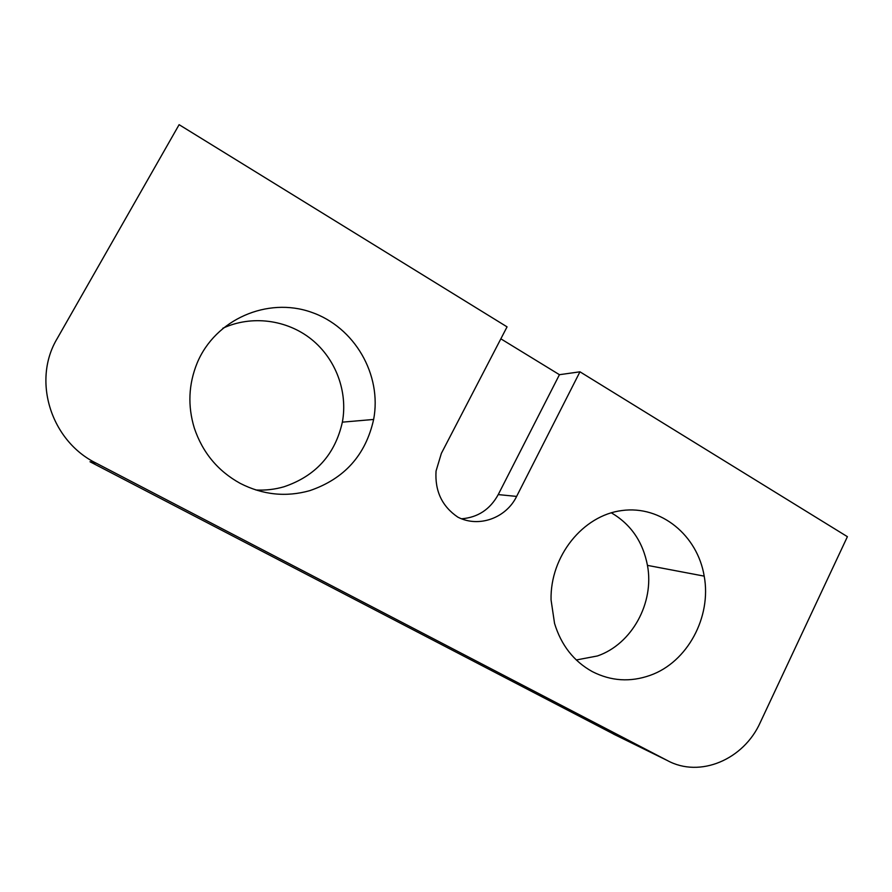 <?xml version="1.0" encoding="UTF-8"?>
<svg xmlns="http://www.w3.org/2000/svg" width="892" height="892" viewBox="0 0 892 892"><rect width="100%" height="100%" fill="white"/><g stroke="black" fill="none" stroke-linecap="round" stroke-linejoin="round"><path stroke-width="1.34" d="M194.311 428.071C202.584 452.59 217.86 471.021 240.171 483.353C262.761 494.893 285.942 497.335 309.725 490.667C344.379 478.848 365.687 455.11 373.637 419.452C382.144 374.975 354.771 326.985 311.063 312.133C267.522 296.824 215.385 319.169 197.154 363.022C188.535 384.251 187.588 405.927 194.311 428.071M554.556 623.452C561.258 645.317 573.846 661.362 592.31 671.609C611.02 681.142 630.321 682.38 650.201 675.333C687.476 662.21 711.738 616.907 704.201 576.143C697.522 535.278 660.894 505.207 621.936 510.536C582.967 515.375 550.052 556.095 551.055 599.881L554.556 623.452M576.288 659.968L597.417 655.966C631.982 644.147 654.527 602.736 647.458 565.383C642.909 541.79 630.856 524.262 611.288 512.788M461.599 518.787C477.878 517.471 490.087 509.399 498.238 494.592L559.44 374.696L500.847 338.826M559.44 374.696L579.956 371.808L847.4 536.683L760.274 722.464C743.75 759.56 699.93 778.326 667.383 760.542L96.158 463.149C51.112 441.083 31.789 380.75 57.211 338.536L179.114 124.679L507.057 326.862L441.362 453.381L436.054 471.032C434.794 491.013 442.042 506.377 457.797 517.115C478.736 528.042 506.11 518.118 516.624 496.409L498.238 494.592M579.956 371.808L516.624 496.409M615.814 735.209L90.003 461.755L96.158 463.149M255.837 489.976C265.448 490.488 274.836 489.429 283.979 486.776C315.623 476.083 335.08 454.541 342.361 422.15C348.003 391.789 335.905 358.963 311.408 339.272C286.901 319.637 251.6 314.887 222.822 328.256M667.383 760.542L613.451 734.049M704.201 576.143L647.458 565.383M373.637 419.452L342.361 422.15"/></g></svg>
